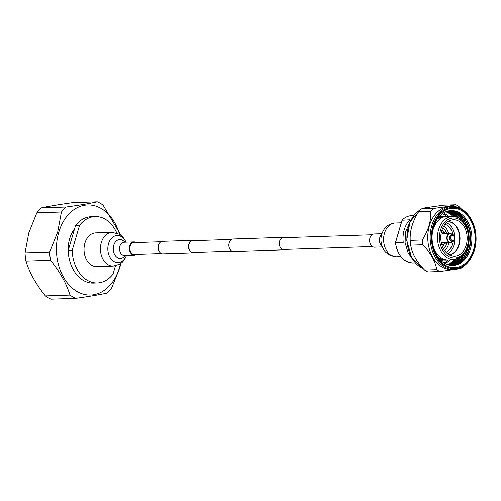 <?xml version="1.0" encoding="UTF-8"?>
<svg xmlns="http://www.w3.org/2000/svg" width="501" height="501" viewBox="0 0 501 501"><rect width="100%" height="100%" fill="white"/><g stroke="black" fill="none" stroke-linecap="round" stroke-linejoin="round"><path stroke-width="0.75" d="M285.57 249.398A6.231 4.522 -91.9 0 1 284.054 249.811L233.579 251.477A6.231 4.522 -91.9 0 1 229.176 242.797A6.231 4.522 -91.9 0 1 233.165 239.015L283.647 237.349A6.231 4.522 -91.9 0 1 285.182 237.668M284.054 249.811A6.231 4.522 -91.9 0 1 279.652 241.131A6.231 4.522 -91.9 0 1 283.647 237.349M232.038 251.164L193.179 252.441A5.868 4.252 -91.9 0 1 189.034 244.275A5.868 4.252 -91.9 0 1 192.791 240.718L231.65 239.434M194.707 252.391A6.231 4.522 -91.9 0 1 193.192 252.811L162.906 253.813A6.231 4.522 -91.9 0 1 158.504 245.133A6.231 4.522 -91.9 0 1 162.493 241.35L192.779 240.348A6.231 4.522 -91.9 0 1 194.319 240.668M193.192 252.811A6.231 4.522 -91.9 0 1 188.789 244.131A6.231 4.522 -91.9 0 1 192.779 240.348M382.369 246.937L374.591 247.193A6.601 4.785 -91.9 0 1 372.587 246.661A6.601 4.785 -91.9 0 1 369.657 239.346A6.601 4.785 -91.9 0 1 374.159 233.998L381.937 233.742M135.715 243.129A5.868 4.252 88.1 0 0 133.936 242.659A5.868 4.252 88.1 0 0 129.928 247.413A5.868 4.252 88.1 0 0 132.54 253.919A5.868 4.252 88.1 0 0 134.318 254.389L161.366 253.493M136.128 242.584A6.601 4.785 88.1 0 0 135.915 242.453A6.601 4.785 88.1 0 0 133.911 241.927A6.601 4.785 88.1 0 0 129.408 247.275A6.601 4.785 88.1 0 0 132.339 254.589A6.601 4.785 88.1 0 0 134.343 255.122A6.601 4.785 88.1 0 0 136.51 254.314M113.22 266.094A16.871 12.231 88.1 0 1 108.097 264.741A16.871 12.231 88.1 0 1 100.601 246.047A16.871 12.231 88.1 0 1 112.105 232.37L95.71 232.909A16.871 12.231 88.1 0 0 84.199 246.586A16.871 12.231 88.1 0 0 91.702 265.279A16.871 12.231 88.1 0 0 96.825 266.632L113.22 266.094L119.601 264.246L122.2 262.311L124.298 259.913L126.565 255.378M120.459 263.708A45.059 32.671 -91.9 0 1 119.445 267.709A45.059 32.671 -91.9 0 1 76.922 291.432A45.059 32.671 -91.9 0 1 58.78 232.307A45.059 32.671 -91.9 0 1 89.172 204.972A45.059 32.671 -91.9 0 1 119.489 234.274M120.879 235.207L103.018 205.091A50.889 36.899 88.1 0 0 97.426 201.834C89.967 203.462 79.546 205.197 66.163 207.038A50.889 36.899 88.1 0 0 61.423 212.023L57.728 231.95L49.649 252.041A50.889 36.899 88.1 0 0 50.501 260.282C59.838 271.705 66.332 283.309 69.99 295.095A50.889 36.899 88.1 0 0 75.582 298.358C88.809 296.536 99.229 294.801 106.845 293.148A50.889 36.899 88.1 0 0 111.585 288.163L119.658 268.091L120.916 263.382M75.582 298.358L50.977 299.166A50.889 36.899 -91.9 0 1 45.391 295.909C36.116 284.48 29.622 272.876 25.902 261.096A50.889 36.899 -91.9 0 1 25.05 252.855L28.801 232.909L36.823 212.837A50.889 36.899 -91.9 0 1 41.564 207.852C49.092 206.224 59.513 204.483 72.827 202.642L97.426 201.834M116.814 233.059A33.21 24.079 88.1 0 0 95.171 216.582A33.21 24.079 88.1 0 0 79.521 225.412L72.194 250.312A33.21 24.079 88.1 0 0 97.363 282.959A33.21 24.079 88.1 0 0 113.013 274.135L115.455 265.831M79.521 225.412L75.551 225.544L68.217 250.444L72.194 250.312M68.217 250.444A33.21 24.079 88.1 0 0 93.386 283.09L97.363 282.959M95.171 216.582L91.195 216.714A33.21 24.079 88.1 0 0 75.551 225.544M74.599 228.763A28.876 20.936 88.1 0 0 69.677 238.664A28.876 20.936 88.1 0 0 68.656 255.629M41.564 207.852L66.163 207.038M61.423 212.023L36.823 212.837M25.05 252.855L49.649 252.041M45.391 295.909L69.99 295.095M50.501 260.282L25.902 261.096M443.504 248.734A11.986 8.692 88.1 0 0 446.936 243.173A11.986 8.692 88.1 0 0 447.074 242.672M446.779 233.723A11.986 8.692 88.1 0 0 442.821 227.911M443.642 232.395A11.986 8.692 88.1 0 0 442.064 229.771M442.627 246.924A11.986 8.692 88.1 0 0 444.036 244.206M447.512 264.622A27.43 19.89 88.1 0 0 454.438 259.374M453.023 216.57A27.43 19.89 88.1 0 0 445.765 211.798M446.335 211.566A27.43 19.89 -91.9 0 1 454.313 216.683M455.716 259.18A27.43 19.89 -91.9 0 1 448.088 264.81M448.314 264.879A27.43 19.89 88.1 0 0 456.248 259.061M454.852 216.77A27.43 19.89 88.1 0 0 446.548 211.491M447.117 211.297A27.43 19.89 -91.9 0 1 456.386 217.152M457.751 258.579A27.43 19.89 -91.9 0 1 448.89 265.029M449.115 265.085A27.43 19.89 88.1 0 0 458.39 258.303M457.044 217.378A27.43 19.89 88.1 0 0 447.337 211.228M447.9 211.071A27.43 19.89 -91.9 0 1 458.972 218.286M460.256 257.27A27.43 19.89 -91.9 0 1 449.691 265.204M449.911 265.248A27.43 19.89 88.1 0 0 461.077 256.694M459.824 218.812A27.43 19.89 88.1 0 0 448.119 211.015M448.689 210.89A27.43 19.89 -91.9 0 1 462.448 220.991M463.55 254.345A27.43 19.89 -91.9 0 1 450.487 265.336M450.706 265.361A27.43 19.89 88.1 0 0 464.684 252.892M463.675 222.363A27.43 19.89 88.1 0 0 448.902 210.846M449.466 210.752A27.43 19.89 -91.9 0 1 467.777 230.385M468.247 244.62A27.43 19.89 -91.9 0 1 451.614 265.367A27.43 19.89 -91.9 0 1 451.276 265.417M451.489 265.436A27.43 19.89 88.1 0 0 452.059 265.348A27.43 19.89 88.1 0 0 469.118 237.073A27.43 19.89 88.1 0 0 449.685 210.721M450.23 210.664A27.43 19.89 -91.9 0 1 470.245 236.622A27.43 19.89 -91.9 0 1 453.205 265.311A27.43 19.89 -91.9 0 1 452.04 265.461M454.795 265.267A27.436 19.896 88.1 0 0 471.698 234.75A27.436 19.896 88.1 0 0 449.184 210.796A27.436 19.896 88.1 0 0 432.282 241.313A27.436 19.896 88.1 0 0 454.795 265.267M452.24 265.461A27.43 19.89 88.1 0 0 453.649 265.298A27.43 19.89 88.1 0 0 470.677 236.434A27.43 19.89 88.1 0 0 450.43 210.645M450.537 208.46A29.741 21.568 -91.9 0 1 474.935 234.424A29.741 21.568 -91.9 0 1 456.618 267.503A29.741 21.568 -91.9 0 1 432.213 241.532A29.741 21.568 -91.9 0 1 450.537 208.46M445.264 263.645A27.43 19.89 88.1 0 0 449.716 259.862M448.282 216.394A27.43 19.89 88.1 0 0 443.592 212.919M444.168 263.019A26.277 19.057 88.1 0 0 447.781 260.401M446.316 215.987A26.277 19.057 88.1 0 0 442.533 213.614M447.374 206.838A31.475 22.821 88.1 0 0 427.86 240.336A31.475 22.821 88.1 0 0 451.633 269.538L454.019 269.457A31.475 22.821 -91.9 0 1 430.246 240.261A31.475 22.821 -91.9 0 1 449.76 206.756A31.475 22.821 -91.9 0 1 451.94 206.544L449.554 206.619A31.475 22.821 88.1 0 0 447.374 206.838M424.623 270.07A35.371 25.651 88.1 0 0 427.854 271.955L439.978 271.555A35.371 25.651 88.1 0 1 436.747 269.67C435.388 261.284 430.741 252.986 422.806 244.764L410.688 245.164C412.047 253.55 416.694 261.854 424.623 270.07L436.747 269.67M460.951 208.698L459.073 206.662A35.371 25.651 88.1 0 0 455.841 204.777L443.723 205.178L430.058 207.12L421.36 208.898A35.371 25.651 88.1 0 0 418.617 211.779C412.548 221.398 409.737 230.942 410.194 240.399A35.371 25.651 88.1 0 0 410.688 245.164M421.36 208.898L433.484 208.497L447.149 206.556L455.841 204.777M433.484 208.497A35.371 25.651 88.1 0 0 430.741 211.378L418.617 211.779M410.194 240.399L422.318 240.004C428.386 230.379 431.198 220.841 430.741 211.378M422.318 240.004A35.371 25.651 88.1 0 0 422.806 244.764M454.827 269.413L439.978 271.555M464.602 265.511A35.371 25.651 88.1 0 1 462.335 267.835L458.327 268.755M395.508 242.778L403.242 242.478A23.679 17.172 -91.9 0 1 404.251 229.784A23.679 17.172 -91.9 0 1 409.918 219.801L402.14 220.252M445.978 252.197A14.435 10.471 88.1 0 0 452.56 244.006A14.435 10.471 88.1 0 0 453.136 241.313M452.917 234.681A14.435 10.471 88.1 0 0 445.057 224.291M444.7 250.625A14.435 10.471 88.1 0 0 448.589 244.137A14.435 10.471 88.1 0 0 448.965 242.609M448.671 233.66A14.435 10.471 88.1 0 0 443.886 225.945M447.618 253.713A16.602 12.037 88.1 0 0 454.019 244.857A16.602 12.037 88.1 0 0 446.591 222.676M466.218 245.114A18.193 13.189 88.1 0 0 463.976 226.408A18.193 13.189 88.1 0 0 450.938 220.183A18.193 13.189 88.1 0 0 441.725 230.823A18.193 13.189 88.1 0 0 452.115 255.911A18.193 13.189 88.1 0 0 466.218 245.114M453.111 216.576A21.437 15.544 88.1 0 0 438.6 229.577A21.437 15.544 88.1 0 0 454.526 259.368L460.106 257.37C463.738 254.953 466.312 251.251 467.821 246.26C472.092 233.234 464.114 216.495 453.111 216.576L447.9 216.382A21.8 15.807 88.1 0 0 447.092 216.382A21.8 15.807 88.1 0 0 433.133 229.608A21.8 15.807 88.1 0 0 432.282 233.56M432.62 243.793A21.8 15.807 88.1 0 0 448.533 259.956A21.8 15.807 88.1 0 0 449.334 259.906L454.526 259.368M444.061 262.956A25.989 18.844 88.1 0 0 448.251 259.969M446.811 216.388A25.989 18.844 88.1 0 0 442.439 213.689M450.599 233.704A4.478 3.244 88.1 0 0 449.885 233.623L442.496 233.867A4.478 3.244 88.1 0 0 440.968 234.455M441.231 242.327A4.478 3.244 88.1 0 0 442.79 242.816L450.18 242.572A4.478 3.244 88.1 0 0 450.887 242.44M441.707 244.306A6.137 4.446 88.1 0 0 442.846 244.475A6.137 4.446 88.1 0 0 445.834 242.716M445.539 233.767A6.137 4.446 88.1 0 0 442.439 232.207A6.137 4.446 88.1 0 0 441.312 232.445M382.056 246.097A6.601 4.785 -91.9 0 1 379.426 240.424A6.601 4.785 -91.9 0 1 381.674 234.593M391.275 255.391A16.871 12.231 -91.9 0 1 383.772 236.704A16.871 12.231 -91.9 0 1 395.283 223.026C390.648 223.327 386.954 225.387 384.204 229.201C380.322 235.276 380.816 240.687 381.23 242.828C382.52 249.16 385.282 251.778 385.726 252.216L389.052 254.865L396.397 256.744A16.871 12.231 -91.9 0 1 391.275 255.391M124.198 242.327L124.073 242.252A6.601 4.785 88.1 0 0 119.57 247.6A6.601 4.785 88.1 0 0 122.507 254.915A6.601 4.785 88.1 0 0 124.511 255.447L134.343 255.122M124.73 242.227A9.419 6.832 88.1 0 0 122.626 240.33A9.419 6.832 88.1 0 0 113.74 245.29A9.419 6.832 88.1 0 0 117.528 257.646A9.419 6.832 88.1 0 0 125.162 255.422M125.995 242.183A13.54 9.82 88.1 0 0 121.311 236.616A13.54 9.82 88.1 0 0 108.529 243.749A13.54 9.82 88.1 0 0 113.984 261.516A13.54 9.82 88.1 0 0 126.434 255.378M450.443 207.596A30.611 22.194 88.1 0 0 431.593 241.639A30.611 22.194 88.1 0 0 456.705 268.361A30.611 22.194 88.1 0 0 475.555 234.324A30.611 22.194 88.1 0 0 450.443 207.596M456.198 269.237A31.475 22.821 -91.9 0 1 454.019 269.457L456.248 269.237C468.122 267.615 477.24 252.028 475.969 235.977C475.236 219.701 464.02 205.773 451.94 206.544M422.907 208.516L428.687 207.308A31.475 22.821 88.1 0 0 426.508 207.527A31.475 22.821 88.1 0 0 423.069 208.479M420.502 209.719A31.475 22.821 88.1 0 0 406.95 240.267A31.475 22.821 88.1 0 0 423.47 268.837M438.682 258.034A21.8 15.807 88.1 0 0 445.746 260.05L438.719 258.084M440.636 260.219L443.754 259.944A21.8 15.807 -91.9 0 1 441.776 260.182A21.8 15.807 -91.9 0 1 440.573 260.157M440.229 259.812A21.512 15.6 88.1 0 0 442.965 259.806M449.053 254.696A16.602 12.037 88.1 0 0 458.778 244.701A16.602 12.037 88.1 0 0 447.963 221.599M448.063 221.53A16.646 12.074 -91.9 0 1 459.148 244.701A16.646 12.074 -91.9 0 1 449.165 254.758M395.414 242.747L402.078 220.108C404.94 217.29 408.121 215.818 411.653 215.674A23.679 17.172 88.1 0 0 402.165 220.058L395.496 242.734A23.679 17.172 88.1 0 0 413.219 263L415.31 262.931M440.517 230.116A19.99 14.498 88.1 0 0 448.564 256.349A19.99 14.498 88.1 0 0 467.427 245.822A19.99 14.498 88.1 0 0 459.379 219.588A19.99 14.498 88.1 0 0 440.517 230.116M439.139 216.708A21.8 15.807 -91.9 0 1 440.335 216.601A21.8 15.807 -91.9 0 1 442.32 216.708L439.195 216.639M441.55 216.895A21.512 15.6 88.1 0 0 438.82 217.077M437.429 218.899L444.312 216.47A21.8 15.807 88.1 0 0 437.392 218.956M450.931 236.516A2.699 1.954 88.1 0 0 451.533 240.255A2.699 1.954 88.1 0 0 454.232 239.509A2.699 1.954 88.1 0 0 453.63 235.771A2.699 1.954 88.1 0 0 450.931 236.516M452.96 234.706L451.332 233.929A4.403 3.194 88.1 0 0 447.656 235.645A4.403 3.194 88.1 0 0 447.913 240.862A4.403 3.194 88.1 0 0 451.608 242.171L454.42 239.898C455.133 237.455 454.645 235.72 452.96 234.706A3.52 2.549 88.1 0 0 450.023 236.071A3.52 2.549 88.1 0 0 450.23 240.242A3.52 2.549 88.1 0 0 453.18 241.288A3.52 2.549 88.1 0 0 454.326 239.979M451.332 233.929L449.885 233.623A4.478 3.244 88.1 0 0 447.293 235.614A4.478 3.244 88.1 0 0 447.224 240.255A4.478 3.244 88.1 0 0 450.18 242.572L451.608 242.171M282.514 249.498L372.381 246.53M133.936 242.659L160.978 241.764M282.132 237.768L371.993 234.8M401.276 222.826L395.283 223.026M400.888 256.593L396.397 256.744M124.073 242.252L133.911 241.927M112.105 232.37L119.451 234.255L122.776 236.904L126.133 242.183M411.903 258.253L408.027 252.573L405.102 242.734L405.428 232.226L410.657 220.496M438.225 217.81L440.886 217.102M442.289 259.65L439.59 259.117M423.533 268.899L411.809 258.09L406.706 240.204L410.031 221.793L420.627 209.593M428.687 207.308L429.006 207.295M445.746 260.05L448.533 259.956M444.312 216.47L447.092 216.382M411.653 215.674L413.745 215.605M413.219 263C403.668 262.286 397.731 255.535 395.414 242.753M441.356 232.245L442.439 232.207M441.763 244.507L442.846 244.475"/></g></svg>
